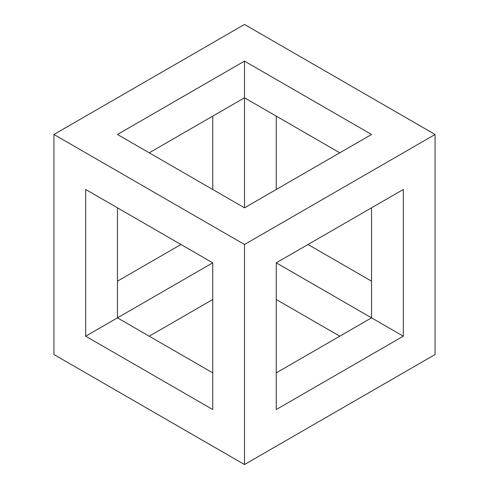 <?xml version="1.0" encoding="UTF-8"?>
<svg xmlns="http://www.w3.org/2000/svg" width="489" height="489" viewBox="0 0 489 489"><rect width="100%" height="100%" fill="white"/><g stroke="black" fill="none" stroke-linecap="round" stroke-linejoin="round"><path stroke-width="0.73" d="M244.5 207.825L244.5 61.125L117.452 134.475L244.5 207.825L371.548 134.475L244.5 61.125M149.218 152.812L244.5 97.8L339.782 152.812M371.548 207.825L371.548 317.85L403.309 336.188L403.309 189.487L276.261 262.837L276.261 409.537L403.309 336.188M276.261 372.862L371.548 317.85L276.261 262.837M339.782 336.188L276.261 299.512M117.452 207.825L117.452 317.85L212.739 372.862M276.261 116.137L276.261 189.487M308.021 244.5L371.548 281.175M435.069 134.475L244.5 24.45L53.931 134.475L53.931 354.525L244.5 464.55L435.069 354.525L435.069 134.475L244.5 244.5L244.5 464.55M117.452 281.175L180.979 244.5M212.739 189.487L212.739 116.137M85.691 189.487L85.691 336.188L212.739 409.537L212.739 262.837L85.691 189.487M53.931 134.475L244.5 244.5M212.739 299.512L149.218 336.188M85.691 336.188L212.739 262.837"/></g></svg>
